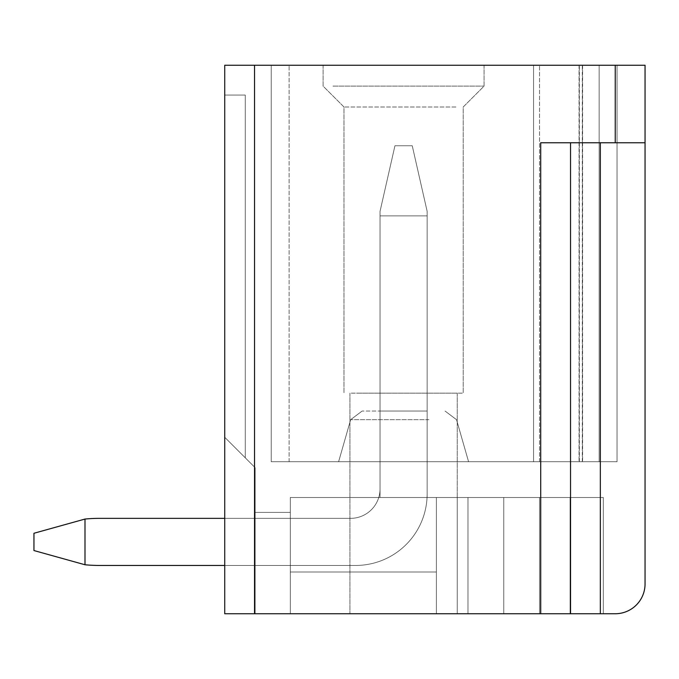 <?xml version="1.0" encoding="UTF-8"?>
<svg xmlns="http://www.w3.org/2000/svg" width="679" height="679" viewBox="0 0 679 679"><rect width="100%" height="100%" fill="white"/><g stroke="black" fill="none" stroke-linecap="round" stroke-linejoin="round"><path stroke-width="0.51" stroke-dasharray="3.4 2.55" d="M254.54 613.748L224.732 613.748L224.732 65.252L615.242 65.252L615.242 142.76L540.713 142.76L570.53 142.76L570.53 613.748L570.53 142.76L570.53 613.748L254.54 613.748L254.54 65.252M615.242 142.76L570.53 142.76L645.05 142.76L645.05 65.252L615.242 65.252M332.956 86.114L484.076 86.114L332.956 86.114M332.956 65.252L484.076 65.252L332.956 65.252M533.558 65.252L599.141 65.252L599.141 461.72L617.033 461.72L533.558 461.72L533.558 65.252L533.558 461.72L539.525 461.72L533.558 461.72L533.558 65.252L271.235 65.252L271.235 461.72L271.235 65.252L271.235 461.72L533.558 461.72L271.235 461.72L271.235 65.252L289.118 65.252L271.235 65.252L271.235 461.72L533.558 461.72L533.558 65.252L533.558 461.72L271.235 461.72L271.235 65.252L533.558 65.252L533.558 461.72L617.033 461.72L533.558 461.72L533.558 65.252L271.235 65.252L271.235 461.72L539.525 461.72L533.558 461.72L533.558 65.252L533.558 461.72L271.235 461.72L271.235 65.252L271.235 461.72L533.558 461.72L533.558 65.252L533.558 461.72L271.235 461.72L271.235 65.252L289.118 65.252L271.235 65.252L271.235 461.72L617.033 461.72L533.558 461.72L533.558 65.252L539.525 65.252L533.558 65.252L539.525 65.252L533.558 65.252L533.558 461.72L539.525 461.72L533.558 461.72L533.558 65.252L271.235 65.252L533.558 65.252L533.558 461.72L271.235 461.72L271.235 65.252L271.235 461.72L533.558 461.72L533.558 65.252L533.558 461.72L271.235 461.72L271.235 65.252L271.235 461.72L617.033 461.72L533.558 461.72L533.558 65.252L271.235 65.252L289.118 65.252L271.235 65.252L271.235 461.72L271.235 65.252L533.558 65.252L533.558 461.72L539.525 461.72L533.558 461.72L533.558 65.252L533.558 461.72L271.235 461.72L533.558 461.72L533.558 65.252L617.033 65.252L617.033 461.72L271.235 461.72L271.235 65.252L271.235 461.72L539.525 461.72L533.558 461.72L533.558 65.252L599.141 65.252L599.141 461.72L539.525 461.72L617.033 461.72L533.558 461.72L539.525 461.72L533.558 461.72L533.558 65.252L533.558 461.72L271.235 461.72L271.235 65.252L271.235 461.72L533.558 461.72L533.558 65.252L271.235 65.252L289.118 65.252L271.235 65.252L271.235 461.72L271.235 65.252L533.558 65.252L533.558 461.72L271.235 461.72L617.033 461.72L617.033 65.252L533.558 65.252L533.558 461.72L533.558 65.252L271.235 65.252L271.235 461.72L271.235 65.252L271.235 461.72L599.141 461.72L599.141 65.252L533.558 65.252L533.558 461.72L533.558 65.252L533.558 461.72L271.235 461.72L271.235 65.252L289.118 65.252L271.235 65.252L271.235 461.72L533.558 461.72L533.558 65.252L599.141 65.252L599.141 461.72L599.141 65.252L617.033 65.252L599.141 65.252L617.033 65.252L617.033 461.72L617.033 65.252L617.033 461.72L617.033 65.252L599.141 65.252L599.141 461.72L599.141 65.252L533.558 65.252L539.525 65.252L533.558 65.252L533.558 461.72L271.235 461.72L271.235 65.252L533.558 65.252L271.235 65.252L271.235 461.72L539.525 461.72L533.558 461.72L533.558 65.252L533.558 461.72L539.525 461.72L533.558 461.72L533.558 65.252L533.558 461.72L271.235 461.72L271.235 65.252L289.118 65.252L271.235 65.252L271.235 461.72L271.235 65.252L533.558 65.252L271.235 65.252L271.235 461.72L271.235 65.252L533.558 65.252L533.558 461.72L533.558 65.252L533.558 461.72L271.235 461.72L271.235 65.252L271.235 461.72L271.235 65.252L599.141 65.252L599.141 461.72L599.141 65.252L617.033 65.252L599.141 65.252L617.033 65.252L617.033 461.72L617.033 65.252L617.033 461.72L617.033 65.252L599.141 65.252L599.141 461.72L599.141 65.252L533.558 65.252L539.525 65.252L533.558 65.252L533.558 461.72L599.141 461.72L599.141 65.252L617.033 65.252L599.141 65.252L599.141 461.72L599.141 65.252L617.033 65.252L617.033 461.72L617.033 65.252L617.033 461.72L617.033 65.252L539.525 65.252L599.141 65.252L599.141 461.72L599.141 65.252L539.525 65.252L617.033 65.252L599.141 65.252L599.141 461.72L599.141 65.252L617.033 65.252L617.033 461.72L617.033 65.252L617.033 461.72L617.033 65.252L271.235 65.252L271.235 461.72L271.235 65.252L289.118 65.252L271.235 65.252L271.235 461.72L271.235 65.252L533.558 65.252L533.558 461.72L533.558 65.252L533.558 461.72L533.558 65.252L271.235 65.252L271.235 461.72L271.235 65.252L533.558 65.252L533.558 461.72L533.558 65.252L533.558 461.72L533.558 65.252L599.141 65.252L599.141 461.72L599.141 65.252L539.525 65.252L617.033 65.252L599.141 65.252L599.141 461.72L599.141 65.252L617.033 65.252L617.033 461.72L617.033 65.252L617.033 461.72L617.033 65.252L533.558 65.252L533.558 461.72L533.558 65.252L271.235 65.252L271.235 461.72L271.235 65.252L289.118 65.252L271.235 65.252L271.235 461.72L271.235 65.252L533.558 65.252L533.558 461.72L533.558 65.252L533.558 461.72L533.558 65.252L271.235 65.252L271.235 461.72L271.235 65.252L533.558 65.252L533.558 461.72L533.558 65.252L533.558 461.72L533.558 65.252L599.141 65.252L599.141 461.72L599.141 65.252L539.525 65.252L617.033 65.252L599.141 65.252L599.141 461.72L599.141 65.252L617.033 65.252L617.033 461.72L617.033 65.252L617.033 461.72L617.033 65.252L533.558 65.252L533.558 461.72L533.558 65.252L271.235 65.252L271.235 461.72L271.235 65.252L289.118 65.252L271.235 65.252L271.235 461.72L271.235 65.252L533.558 65.252L533.558 461.72L533.558 65.252L533.558 461.72L533.558 65.252L271.235 65.252L271.235 461.72L271.235 65.252L533.558 65.252L533.558 461.72L533.558 65.252L533.558 461.72L533.558 65.252L539.525 65.252L533.558 65.252M599.141 65.252L599.141 461.72L599.141 65.252L539.525 65.252L599.141 65.252M617.033 65.252L617.033 461.72L617.033 65.252M224.732 437.276L224.732 95.06L224.732 437.276L245.272 457.807L224.732 437.276L224.732 95.06L224.732 437.276L224.732 95.06L224.732 437.276L224.732 95.06L224.732 437.276L224.732 95.06L224.732 437.276L224.732 95.06L224.732 437.276L224.732 95.06L224.732 437.276L224.732 95.06L224.732 437.276L224.732 95.06L224.732 437.276L224.732 95.06L224.732 437.276L224.732 95.06L224.732 437.276L224.732 95.06L224.732 437.276L224.732 95.06L224.732 437.276L224.732 95.06L245.272 95.06L224.732 95.06L245.272 95.06L224.732 95.06L245.272 95.06L224.732 95.06L245.272 95.06L224.732 95.06L245.272 95.06L224.732 95.06L245.272 95.06L224.732 95.06L245.272 95.06L224.732 95.06L245.272 95.06L224.732 95.06L245.272 95.06L224.732 95.06L245.272 95.06L224.732 95.06L245.272 95.06L224.732 95.06L245.272 95.06L224.732 95.06L245.272 95.06L224.732 95.06L245.272 95.06L224.732 95.06L224.732 437.276L255.134 467.678L255.134 613.748L224.732 613.748L224.732 437.276L255.134 467.678L255.134 613.748L224.732 613.748L224.732 437.276L255.134 467.678L255.134 613.748L290.315 613.748L290.315 512.399L290.315 613.748L290.315 512.399L290.315 613.748L290.315 512.399L290.315 613.748L290.315 512.399L290.315 613.748L290.315 512.399L290.315 613.748L290.315 512.399L290.315 613.748L290.315 512.399L290.315 613.748L290.315 512.399L290.315 613.748L290.315 512.399L290.315 613.748L290.315 512.399L290.315 613.748L290.315 512.399L290.315 613.748L290.315 512.399L290.315 613.748L290.315 512.399L290.315 613.748L290.315 512.399L290.315 613.748L224.732 613.748L224.732 437.276L255.134 467.678L255.134 613.748L224.732 613.748L224.732 437.276L255.134 467.678L255.134 613.748L290.315 613.748L224.732 613.748L224.732 437.276L255.134 467.678L255.134 613.748L224.732 613.748L224.732 437.276L255.134 467.678L255.134 613.748L290.315 613.748L224.732 613.748L224.732 437.276L255.134 467.678L255.134 613.748L224.732 613.748L224.732 437.276L255.134 467.678L255.134 613.748L290.315 613.748L224.732 613.748L224.732 437.276L255.134 467.678L255.134 613.748L224.732 613.748L224.732 437.276L255.134 467.678L255.134 613.748L290.315 613.748L224.732 613.748L224.732 437.276L255.134 467.678L255.134 613.748L224.732 613.748L224.732 437.276L255.134 467.678L255.134 613.748L290.315 613.748L224.732 613.748L224.732 437.276L255.134 467.678L255.134 613.748L224.732 613.748L224.732 437.276L255.134 467.678L255.134 613.748L290.315 613.748L224.732 613.748L224.732 437.276L255.134 467.678L255.134 613.748L224.732 613.748L224.732 437.276L255.134 467.678L255.134 613.748L290.315 613.748L224.732 613.748L224.732 437.276L255.134 467.678L255.134 613.748L224.732 613.748L224.732 437.276L255.134 467.678L255.134 613.748L290.315 613.748L224.732 613.748L224.732 437.276L255.134 467.678L255.134 613.748L224.732 613.748L224.732 437.276L255.134 467.678L255.134 613.748L290.315 613.748L224.732 613.748L224.732 437.276L255.134 467.678L255.134 613.748L224.732 613.748L224.732 437.276L255.134 467.678L255.134 613.748L290.315 613.748L224.732 613.748L224.732 437.276L255.134 467.678L255.134 613.748L224.732 613.748L224.732 437.276L255.134 467.678L255.134 613.748L290.315 613.748L224.732 613.748L224.732 437.276L255.134 467.678L255.134 613.748L224.732 613.748L224.732 437.276L255.134 467.678L255.134 613.748L290.315 613.748L224.732 613.748L224.732 437.276L255.134 467.678L255.134 613.748L224.732 613.748M99.533 518.357L350.534 518.357A29.511 29.511 0 0 0 380.045 488.846A29.511 29.511 0 0 1 350.534 518.357A29.511 29.511 0 0 0 380.045 488.846A29.511 29.511 0 0 1 350.534 518.357A29.511 29.511 0 0 0 380.045 488.846A29.511 29.511 0 0 1 350.534 518.357A29.511 29.511 0 0 0 380.045 488.846A29.511 29.511 0 0 1 350.534 518.357A29.511 29.511 0 0 0 380.045 488.846A29.511 29.511 0 0 1 350.534 518.357A29.511 29.511 0 0 0 380.045 488.846A29.511 29.511 0 0 1 350.534 518.357A29.511 29.511 0 0 0 380.045 488.846A29.511 29.511 0 0 1 350.534 518.357A29.511 29.511 0 0 0 380.045 488.846A29.511 29.511 0 0 1 350.534 518.357A29.511 29.511 0 0 0 380.045 488.846L380.045 215.863L427.142 215.863L427.142 493.913A71.541 71.541 0 0 1 355.601 565.454L224.732 565.454L355.601 565.454A71.541 71.541 0 0 0 427.142 493.913L427.142 211.322L412.238 145.739L394.949 145.739L412.238 145.739L427.142 211.322L427.142 215.863L380.045 215.863L380.045 488.846L380.045 215.863L427.142 215.863L427.142 493.913A71.541 71.541 0 0 1 355.601 565.454A71.541 71.541 0 0 0 427.142 493.913L427.142 211.322L412.238 145.739L394.949 145.739L412.238 145.739L427.142 211.322L427.142 215.863L380.045 215.863L380.045 488.846L380.045 215.863L427.142 215.863L427.142 493.913A71.541 71.541 0 0 1 355.601 565.454L224.732 565.454L355.601 565.454A71.541 71.541 0 0 0 427.142 493.913L427.142 211.322L412.238 145.739L394.949 145.739L412.238 145.739L427.142 211.322L427.142 215.863L380.045 215.863L380.045 488.846L380.045 215.863L427.142 215.863L427.142 493.913A71.541 71.541 0 0 1 355.601 565.454A71.541 71.541 0 0 0 427.142 493.913L427.142 211.322L412.238 145.739L394.949 145.739L412.238 145.739L427.142 211.322L427.142 215.863L380.045 215.863L380.045 488.846L380.045 215.863L427.142 215.863L427.142 493.913A71.541 71.541 0 0 1 355.601 565.454A71.541 71.541 0 0 0 427.142 493.913L427.142 211.322L412.238 145.739L394.949 145.739L412.238 145.739L427.142 211.322L427.142 215.863L380.045 215.863L380.045 488.846L380.045 215.863L427.142 215.863L427.142 493.913L427.142 211.322L412.238 145.739L394.949 145.739L412.238 145.739L427.142 211.322L427.142 215.863L380.045 215.863L380.045 488.846L380.045 215.863L427.142 215.863L427.142 211.322L412.238 145.739L394.949 145.739L412.238 145.739L427.142 211.322L427.142 215.863L380.045 215.863L380.045 488.846L380.045 211.322L394.949 145.739L380.045 211.322L380.045 215.863L380.045 211.322L394.949 145.739L380.045 211.322L380.045 215.863L380.045 211.322L394.949 145.739L380.045 211.322L380.045 215.863L380.045 211.322L394.949 145.739L380.045 211.322L380.045 215.863L380.045 211.322L394.949 145.739L380.045 211.322L380.045 215.863L380.045 211.322L394.949 145.739L380.045 211.322L380.045 215.863L380.045 211.322L394.949 145.739L380.045 211.322L380.045 215.863L380.045 211.322L394.949 145.739L380.045 211.322L380.045 215.863L380.045 211.322L394.949 145.739L380.045 211.322L380.045 215.863L380.045 211.322L394.949 145.739L380.045 211.322L380.045 215.863L380.045 211.322L394.949 145.739L380.045 211.322L380.045 215.863L380.045 211.322L394.949 145.739L380.045 211.322L380.045 215.863L380.045 211.322L394.949 145.739L380.045 211.322L380.045 215.863L380.045 211.322L394.949 145.739L380.045 211.322L380.045 215.863L427.142 215.863L427.142 493.913A71.541 71.541 0 0 1 355.601 565.454L224.732 565.454L224.732 518.357L350.534 518.357L99.533 518.357A151.731 151.731 0 0 0 84.994 519.053L84.994 564.758L33.95 550.55L84.994 564.758L84.994 519.053A151.731 151.731 0 0 1 99.533 518.357A151.731 151.731 0 0 0 84.994 519.053L84.994 564.758A151.731 151.731 0 0 0 99.533 565.454L355.601 565.454A71.541 71.541 0 0 0 427.142 493.913A71.541 71.541 0 0 1 355.601 565.454L224.732 565.454L355.601 565.454A71.541 71.541 0 0 0 427.142 493.913L427.142 211.322L427.142 493.913A71.541 71.541 0 0 1 355.601 565.454L99.533 565.454A151.731 151.731 0 0 1 84.994 564.758L33.95 550.55L84.994 564.758L84.994 519.053A151.731 151.731 0 0 1 99.533 518.357L350.534 518.357L99.533 518.357A151.731 151.731 0 0 0 84.994 519.053L84.994 564.758A151.731 151.731 0 0 0 99.533 565.454A151.731 151.731 0 0 1 84.994 564.758L33.95 550.55L84.994 564.758L84.994 519.053A151.731 151.731 0 0 1 99.533 518.357A151.731 151.731 0 0 0 84.994 519.053L84.994 564.758A151.731 151.731 0 0 0 99.533 565.454L355.601 565.454A71.541 71.541 0 0 0 427.142 493.913L427.142 215.863L380.045 215.863L380.045 488.846A29.511 29.511 0 0 1 350.534 518.357L99.533 518.357A151.731 151.731 0 0 0 84.994 519.053L84.994 564.758A151.731 151.731 0 0 0 99.533 565.454L355.601 565.454A71.541 71.541 0 0 0 427.142 493.913L427.142 215.863L380.045 215.863L380.045 488.846A29.511 29.511 0 0 1 350.534 518.357L99.533 518.357A151.731 151.731 0 0 0 84.994 519.053L84.994 564.758L33.95 550.55L84.994 564.758A151.731 151.731 0 0 0 99.533 565.454A151.731 151.731 0 0 1 84.994 564.758L33.95 550.55L84.994 564.758L84.994 519.053A151.731 151.731 0 0 1 99.533 518.357A151.731 151.731 0 0 0 84.994 519.053L84.994 564.758A151.731 151.731 0 0 0 99.533 565.454L355.601 565.454A71.541 71.541 0 0 0 427.142 493.913L427.142 211.322L412.238 145.739L427.142 211.322L427.142 215.863L380.045 215.863L380.045 488.846A29.511 29.511 0 0 1 350.534 518.357L99.533 518.357A151.731 151.731 0 0 0 84.994 519.053L84.994 564.758A151.731 151.731 0 0 0 99.533 565.454L355.601 565.454A71.541 71.541 0 0 0 427.142 493.913L427.142 215.863L380.045 215.863L380.045 488.846A29.511 29.511 0 0 1 350.534 518.357L99.533 518.357A151.731 151.731 0 0 0 84.994 519.053L84.994 564.758L33.95 550.55L84.994 564.758A151.731 151.731 0 0 0 99.533 565.454A151.731 151.731 0 0 1 84.994 564.758L33.95 550.55L84.994 564.758L84.994 519.053A151.731 151.731 0 0 1 99.533 518.357A151.731 151.731 0 0 0 84.994 519.053L84.994 564.758A151.731 151.731 0 0 0 99.533 565.454L355.601 565.454A71.541 71.541 0 0 0 427.142 493.913L427.142 211.322L412.238 145.739L394.949 145.739L412.238 145.739L427.142 211.322L427.142 215.863L380.045 215.863L380.045 488.846A29.511 29.511 0 0 1 350.534 518.357L99.533 518.357A151.731 151.731 0 0 0 84.994 519.053L84.994 564.758A151.731 151.731 0 0 0 99.533 565.454L355.601 565.454A71.541 71.541 0 0 0 427.142 493.913L427.142 215.863L380.045 215.863L380.045 488.846A29.511 29.511 0 0 1 350.534 518.357L99.533 518.357A151.731 151.731 0 0 0 84.994 519.053L84.994 564.758L33.95 550.55L84.994 564.758A151.731 151.731 0 0 0 99.533 565.454A151.731 151.731 0 0 1 84.994 564.758L33.95 550.55L84.994 564.758L84.994 519.053A151.731 151.731 0 0 1 99.533 518.357A151.731 151.731 0 0 0 84.994 519.053L84.994 564.758A151.731 151.731 0 0 0 99.533 565.454L355.601 565.454A71.541 71.541 0 0 0 427.142 493.913L427.142 211.322L412.238 145.739L394.949 145.739L412.238 145.739L427.142 211.322L427.142 215.863L380.045 215.863L380.045 488.846A29.511 29.511 0 0 1 350.534 518.357L99.533 518.357A151.731 151.731 0 0 0 84.994 519.053L84.994 564.758A151.731 151.731 0 0 0 99.533 565.454L355.601 565.454A71.541 71.541 0 0 0 427.142 493.913L427.142 215.863L380.045 215.863L380.045 488.846A29.511 29.511 0 0 1 350.534 518.357L99.533 518.357A151.731 151.731 0 0 0 84.994 519.053L84.994 564.758L33.95 550.55L84.994 564.758A151.731 151.731 0 0 0 99.533 565.454A151.731 151.731 0 0 1 84.994 564.758L33.95 550.55L84.994 564.758L84.994 519.053A151.731 151.731 0 0 1 99.533 518.357A151.731 151.731 0 0 0 84.994 519.053L84.994 564.758A151.731 151.731 0 0 0 99.533 565.454L355.601 565.454A71.541 71.541 0 0 0 427.142 493.913L427.142 211.322L412.238 145.739L394.949 145.739L412.238 145.739L427.142 211.322L427.142 215.863L380.045 215.863L380.045 488.846A29.511 29.511 0 0 1 350.534 518.357L99.533 518.357A151.731 151.731 0 0 0 84.994 519.053L84.994 564.758A151.731 151.731 0 0 0 99.533 565.454L355.601 565.454A71.541 71.541 0 0 0 427.142 493.913L427.142 215.863L380.045 215.863L380.045 488.846A29.511 29.511 0 0 1 350.534 518.357L99.533 518.357A151.731 151.731 0 0 0 84.994 519.053L84.994 564.758L33.95 550.55L84.994 564.758A151.731 151.731 0 0 0 99.533 565.454A151.731 151.731 0 0 1 84.994 564.758L33.95 550.55L84.994 564.758L84.994 519.053A151.731 151.731 0 0 1 99.533 518.357A151.731 151.731 0 0 0 84.994 519.053L84.994 564.758A151.731 151.731 0 0 0 99.533 565.454L355.601 565.454A71.541 71.541 0 0 0 427.142 493.913L427.142 211.322L412.238 145.739L394.949 145.739L412.238 145.739L427.142 211.322L427.142 215.863L380.045 215.863L380.045 488.846A29.511 29.511 0 0 1 350.534 518.357L224.732 518.357M645.05 142.76L645.05 583.94A29.808 29.808 0 0 1 615.242 613.748L570.53 613.748M255.134 613.748L255.134 512.399L290.315 512.399L255.134 512.399L290.315 512.399L255.134 512.399L290.315 512.399L255.134 512.399L290.315 512.399L255.134 512.399L290.315 512.399L255.134 512.399L290.315 512.399L255.134 512.399L290.315 512.399L255.134 512.399L290.315 512.399L255.134 512.399L290.315 512.399L255.134 512.399L290.315 512.399L255.134 512.399L290.315 512.399L255.134 512.399L290.315 512.399L255.134 512.399L290.315 512.399L255.134 512.399L290.315 512.399L255.134 512.399L255.134 613.748L603.317 613.748L290.315 613.748L290.315 497.495L290.315 613.748L255.134 613.748L255.134 512.399L255.134 613.748M603.317 497.495L290.315 497.495L290.315 572.015L436.385 572.015L290.315 572.015L436.385 572.015L290.315 572.015L436.385 572.015L290.315 572.015L436.385 572.015L290.315 572.015L436.385 572.015L290.315 572.015L436.385 572.015L290.315 572.015L436.385 572.015L290.315 572.015L436.385 572.015L290.315 572.015L436.385 572.015L290.315 572.015L436.385 572.015L290.315 572.015L436.385 572.015L290.315 572.015L436.385 572.015L290.315 572.015L436.385 572.015L290.315 572.015L436.385 572.015L290.315 572.015L436.385 572.015L436.385 497.495L436.385 613.748L603.317 613.748L603.317 497.495L603.317 613.748L503.759 613.748L603.317 613.748L603.317 497.495L603.317 613.748L503.759 613.748L603.317 613.748L603.317 497.495L603.317 613.748L503.759 613.748L603.317 613.748L603.317 497.495L603.317 613.748L503.759 613.748L603.317 613.748L603.317 497.495L603.317 613.748L503.759 613.748L603.317 613.748L603.317 497.495L603.317 613.748L503.759 613.748L603.317 613.748L603.317 497.495L603.317 613.748L503.759 613.748L603.317 613.748L603.317 497.495L603.317 613.748L503.759 613.748L603.317 613.748L603.317 497.495L603.317 613.748L503.759 613.748L603.317 613.748L603.317 497.495L603.317 613.748L503.759 613.748L603.317 613.748L603.317 497.495L603.317 613.748L503.759 613.748L603.317 613.748L603.317 497.495L603.317 613.748L503.759 613.748L603.317 613.748L603.317 497.495L603.317 613.748L503.759 613.748L603.317 613.748L603.317 497.495L603.317 613.748L436.385 613.748L503.759 613.748L436.385 613.748L503.759 613.748L436.385 613.748L503.759 613.748L436.385 613.748L503.759 613.748L436.385 613.748L503.759 613.748L436.385 613.748L503.759 613.748L436.385 613.748L503.759 613.748L436.385 613.748L503.759 613.748L436.385 613.748L503.759 613.748L436.385 613.748L503.759 613.748L436.385 613.748L503.759 613.748L436.385 613.748L503.759 613.748L436.385 613.748L503.759 613.748L436.385 613.748L436.385 497.495L436.385 572.015L436.385 497.495L436.385 572.015L436.385 497.495L603.317 497.495L603.317 613.748L603.317 497.495L290.315 497.495L436.385 497.495L436.385 613.748L436.385 497.495L436.385 572.015L436.385 497.495L436.385 572.015L436.385 497.495L457.256 497.495L436.385 497.495L436.385 613.748L436.385 497.495L436.385 572.015L436.385 497.495L436.385 572.015L436.385 497.495L570.071 497.495L570.071 613.748L570.071 497.495L503.759 497.495L603.317 497.495L570.071 497.495L570.071 613.748L570.071 497.495L503.759 497.495L603.317 497.495L570.071 497.495L570.071 613.748L570.071 497.495L503.759 497.495L603.317 497.495L570.071 497.495L570.071 613.748L570.071 497.495L503.759 497.495L603.317 497.495L570.071 497.495L570.071 613.748L570.071 497.495L503.759 497.495L603.317 497.495L570.071 497.495L570.071 613.748L570.071 497.495L503.759 497.495L603.317 497.495L570.071 497.495L570.071 613.748L570.071 497.495L503.759 497.495L603.317 497.495L570.071 497.495L570.071 613.748L570.071 497.495L503.759 497.495L603.317 497.495L570.071 497.495L570.071 613.748L570.071 497.495L503.759 497.495L603.317 497.495L570.071 497.495L570.071 613.748L570.071 497.495L503.759 497.495L603.317 497.495L570.071 497.495L570.071 613.748L570.071 497.495L503.759 497.495L603.317 497.495L570.071 497.495L570.071 613.748L570.071 497.495L503.759 497.495L603.317 497.495L570.071 497.495L570.071 613.748L570.071 497.495L503.759 497.495L503.759 613.748L503.759 497.495L503.759 613.748L503.759 497.495L503.759 613.748L503.759 497.495L503.759 613.748L503.759 497.495L503.759 613.748L503.759 497.495L503.759 613.748L503.759 497.495L503.759 613.748L503.759 497.495L503.759 613.748L503.759 497.495L503.759 613.748L503.759 497.495L503.759 613.748L503.759 497.495L503.759 613.748L503.759 497.495L503.759 613.748L503.759 497.495L503.759 613.748L503.759 497.495L503.759 613.748L503.759 497.495L436.385 497.495L436.385 613.748L436.385 497.495L436.385 572.015L436.385 497.495L436.385 572.015L436.385 497.495L503.759 497.495L436.385 497.495L436.385 613.748L436.385 497.495L436.385 572.015L436.385 497.495L436.385 572.015L436.385 497.495L503.759 497.495L436.385 497.495L436.385 613.748L436.385 497.495L436.385 572.015L436.385 497.495L436.385 572.015L436.385 497.495L503.759 497.495L436.385 497.495L436.385 613.748L436.385 497.495L436.385 572.015L436.385 497.495L436.385 572.015L436.385 497.495L503.759 497.495L436.385 497.495L436.385 613.748L436.385 497.495L436.385 572.015L436.385 497.495L436.385 572.015L436.385 497.495L503.759 497.495L436.385 497.495L436.385 613.748L436.385 497.495L436.385 572.015L436.385 497.495L436.385 572.015L436.385 497.495L503.759 497.495L436.385 497.495L436.385 613.748L436.385 497.495L436.385 572.015L436.385 497.495L436.385 572.015L436.385 497.495L503.759 497.495L436.385 497.495L436.385 613.748L436.385 497.495L436.385 572.015L436.385 497.495L436.385 572.015L436.385 497.495L503.759 497.495L436.385 497.495L436.385 613.748L436.385 497.495L436.385 572.015L436.385 497.495L436.385 572.015L436.385 497.495L503.759 497.495L436.385 497.495L436.385 613.748L436.385 497.495L436.385 572.015L436.385 497.495L436.385 572.015L436.385 497.495L503.759 497.495L436.385 497.495L436.385 613.748L436.385 497.495L436.385 572.015L436.385 497.495L436.385 572.015L290.315 572.015L436.385 572.015L290.315 572.015L436.385 572.015L290.315 572.015L436.385 572.015L290.315 572.015L436.385 572.015L290.315 572.015L436.385 572.015L290.315 572.015L436.385 572.015L290.315 572.015L436.385 572.015L290.315 572.015L436.385 572.015L290.315 572.015L436.385 572.015L290.315 572.015L436.385 572.015L290.315 572.015L436.385 572.015L290.315 572.015L436.385 572.015L290.315 572.015L436.385 572.015L290.315 572.015L290.315 497.495L503.759 497.495L290.315 497.495L290.315 572.015L290.315 497.495L436.385 497.495L290.315 497.495L290.315 572.015L290.315 497.495L436.385 497.495L290.315 497.495L436.385 497.495L290.315 497.495L290.315 572.015L290.315 497.495L436.385 497.495L290.315 497.495L290.315 572.015L290.315 497.495L436.385 497.495L290.315 497.495L436.385 497.495L290.315 497.495L290.315 572.015L290.315 497.495L436.385 497.495L290.315 497.495L290.315 572.015L290.315 497.495L436.385 497.495L290.315 497.495L436.385 497.495L290.315 497.495L290.315 572.015L290.315 497.495L436.385 497.495L290.315 497.495L290.315 572.015L290.315 497.495L436.385 497.495L290.315 497.495L436.385 497.495L290.315 497.495L290.315 572.015L290.315 497.495L436.385 497.495L290.315 497.495L290.315 572.015L290.315 497.495L603.317 497.495L570.071 497.495L570.071 613.748L570.071 497.495L603.317 497.495M457.256 497.495L503.759 497.495L457.256 497.495L457.256 613.748L349.931 613.748L457.247 613.748L349.931 613.748L457.247 613.748L457.256 497.495L457.256 613.748L457.256 497.495M356.5 393.158L457.247 393.158L356.5 393.158M503.75 497.495L539.525 497.495L503.75 497.495M503.75 613.748L539.525 613.748L503.75 613.748M455.915 106.985L343.973 106.985L455.915 106.985M372.432 461.72L468.578 461.72L372.432 461.72M380.045 497.495L427.142 497.495L427.142 411.041L380.045 411.041L380.045 497.495L427.142 497.495L427.142 411.041L380.045 411.041L380.045 497.495L427.142 497.495L427.142 411.041L380.045 411.041L380.045 497.495L427.142 497.495L427.142 411.041L380.045 411.041L380.045 497.495L427.142 497.495L427.142 411.041L380.045 411.041L380.045 497.495L427.142 497.495L427.142 411.041L380.045 411.041L380.045 497.495L427.142 497.495L427.142 411.041L380.045 411.041L380.045 497.495L427.142 497.495L427.142 411.041L380.045 411.041L380.045 497.495L427.142 497.495L427.142 411.041L380.045 411.041L380.045 497.495L427.142 497.495L427.142 411.041L380.045 411.041L380.045 497.495L427.142 497.495L427.142 411.041L380.045 411.041L380.045 497.495L427.142 497.495L427.142 411.041L380.045 411.041L380.045 497.495L427.142 497.495L427.142 411.041L380.045 411.041L380.045 497.495L427.142 497.495L427.142 411.041L380.045 411.041L380.045 497.495L427.142 497.495L427.142 411.041L380.045 411.041L380.045 497.495L427.142 497.495L427.142 411.041L380.045 411.041L380.045 497.495L427.142 497.495L427.142 411.041L380.045 411.041L380.045 497.495L427.142 497.495L427.142 411.041L380.045 411.041L380.045 497.495L427.142 497.495L427.142 411.041L380.045 411.041L380.045 497.495L427.142 497.495L427.142 411.041L380.045 411.041L380.045 497.495L427.142 497.495L427.142 411.041L380.045 411.041L380.045 497.495L427.142 497.495L427.142 411.041L380.045 411.041L380.045 497.495L427.142 497.495L427.142 411.041L380.045 411.041L380.045 497.495L427.142 497.495L427.142 411.041L380.045 411.041L380.045 497.495L427.142 497.495L427.142 411.041L380.045 411.041L380.045 497.495L427.142 497.495L427.142 411.041L380.045 411.041L380.045 497.495L427.142 497.495L427.142 411.041L380.045 411.041L380.045 497.495L427.142 497.495L427.142 411.041L380.045 411.041L380.045 497.495M290.315 497.495L436.385 497.495L290.315 497.495L290.315 572.015L290.315 497.495L290.315 572.015L290.315 497.495L436.385 497.495L290.315 497.495L290.315 572.015L290.315 497.495L436.385 497.495L290.315 497.495L290.315 572.015L290.315 497.495L436.385 497.495L290.315 497.495L290.315 572.015L290.315 497.495L290.315 572.015L290.315 497.495L436.385 497.495L290.315 497.495L290.315 572.015L290.315 497.495L436.385 497.495L290.315 497.495L290.315 572.015L290.315 497.495L436.385 497.495L290.315 497.495L290.315 572.015L290.315 497.495L290.315 572.015L290.315 497.495L436.385 497.495L290.315 497.495L290.315 572.015L290.315 497.495L436.385 497.495L290.315 497.495L290.315 572.015L290.315 497.495L436.385 497.495L290.315 497.495L290.315 572.015L290.315 497.495L290.315 572.015L290.315 497.495L436.385 497.495L290.315 497.495L290.315 572.015L290.315 497.495L436.385 497.495L290.315 497.495L290.315 572.015L290.315 497.495L436.385 497.495L290.315 497.495L290.315 572.015L290.315 497.495M351.272 393.158L463.214 393.158L351.272 393.158M423.475 411.041L362.119 411.041L423.475 411.041M570.53 142.76L540.713 142.76L540.713 613.748M84.994 519.053L33.95 533.261L33.95 550.55L33.95 533.261L84.994 519.053L33.95 533.261L33.95 550.55L33.95 533.261L84.994 519.053L33.95 533.261L33.95 550.55L33.95 533.261L84.994 519.053L33.95 533.261L33.95 550.55L33.95 533.261L84.994 519.053L33.95 533.261L33.95 550.55L33.95 533.261L84.994 519.053L33.95 533.261L33.95 550.55L33.95 533.261L84.994 519.053L33.95 533.261L33.95 550.55L33.95 533.261L84.994 519.053L33.95 533.261L33.95 550.55L33.95 533.261L84.994 519.053L33.95 533.261L33.95 550.55L33.95 533.261L84.994 519.053L33.95 533.261L33.95 550.55L33.95 533.261L84.994 519.053L33.95 533.261L33.95 550.55L33.95 533.261L84.994 519.053L33.95 533.261L33.95 550.55L33.95 533.261L84.994 519.053L33.95 533.261L33.95 550.55L33.95 533.261L84.994 519.053L33.95 533.261L33.95 550.55L84.994 564.758A151.731 151.731 0 0 0 99.533 565.454L355.601 565.454A71.541 71.541 0 0 0 427.142 493.913A71.541 71.541 0 0 1 355.601 565.454L224.732 565.454M394.949 145.739L412.238 145.739L394.949 145.739L412.238 145.739L427.142 211.322L412.238 145.739L394.949 145.739L412.238 145.739L427.142 211.322L427.142 215.863L427.142 211.322L412.238 145.739L394.949 145.739M99.533 565.454A151.731 151.731 0 0 1 84.994 564.758M427.142 493.913L427.142 215.863L427.142 493.913M380.045 215.863L427.142 215.863L380.045 215.863M539.525 461.72L539.525 65.252L539.525 461.72M579.068 65.252L579.068 461.72L579.068 65.252M582.31 461.72L582.31 65.252L582.31 461.72M582.59 65.252L582.59 461.72L582.59 65.252M579.348 461.72L579.348 65.252L579.348 461.72M600.338 142.76L600.338 613.748M428.967 419.681L350.661 419.681L428.967 419.681M484.076 65.252L484.076 86.114L463.214 106.985L463.214 393.158L463.214 106.985L484.076 86.114L484.076 65.252M323.102 65.252L323.102 86.114L343.973 106.985L343.973 393.158L343.973 106.985L323.102 86.114L323.102 65.252M289.118 461.72L289.118 65.252L289.118 461.72M245.272 95.06L245.272 457.807L245.272 95.06M457.247 393.158L457.247 613.748L457.247 393.158M349.931 393.158L349.931 613.748L349.931 393.158M467.984 497.495L467.984 613.748L467.984 497.495M539.525 497.495L539.525 613.748L539.525 497.495M456.526 419.681L468.578 461.72L456.526 419.681L468.578 461.72L456.526 419.681L468.578 461.72L456.526 419.681L468.578 461.72L456.526 419.681L468.578 461.72L456.526 419.681L468.578 461.72L456.526 419.681L468.578 461.72L456.526 419.681L445.059 411.041L456.526 419.681M350.661 419.681L338.609 461.72L350.661 419.681L338.609 461.72L350.661 419.681L338.609 461.72L350.661 419.681L338.609 461.72L350.661 419.681L338.609 461.72L350.661 419.681L338.609 461.72L350.661 419.681L338.609 461.72L350.661 419.681L362.119 411.041L350.661 419.681"/><path stroke-width="1.02" d="M570.53 142.76L570.53 613.748L615.242 613.748A29.808 29.808 0 0 0 645.05 583.94L645.05 65.252L224.732 65.252L224.732 613.748L224.732 565.454L99.533 565.454L224.732 565.454M645.05 142.76L540.713 142.76L540.713 613.748L224.732 613.748M84.994 519.053L84.994 564.758L33.95 550.55L33.95 533.261L84.994 519.053A151.731 151.731 0 0 1 99.533 518.357L224.732 518.357L99.533 518.357L224.732 518.357L99.533 518.357L224.732 518.357L99.533 518.357L224.732 518.357L99.533 518.357L224.732 518.357L99.533 518.357L224.732 518.357L99.533 518.357L224.732 518.357L224.732 437.276M540.713 613.748L570.53 613.748M224.732 518.357L99.533 518.357M99.533 565.454A151.731 151.731 0 0 1 84.994 564.758M254.54 65.252L254.54 613.748M615.242 65.252L615.242 142.76M600.338 613.748L600.338 142.76"/></g></svg>
